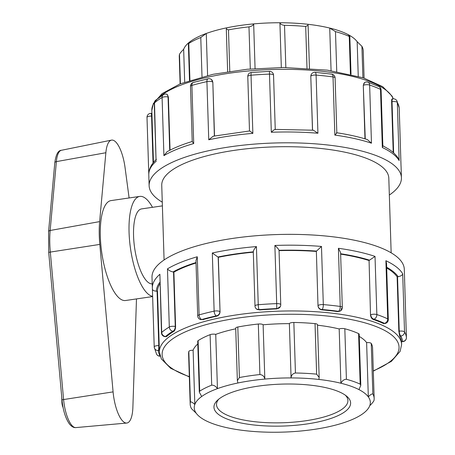 <?xml version="1.0" encoding="UTF-8"?>
<svg xmlns="http://www.w3.org/2000/svg" width="455" height="455" viewBox="0 0 455 455"><rect width="100%" height="100%" fill="white"/><g stroke="black" fill="none" stroke-linecap="round" stroke-linejoin="round"><path stroke-width="0.68" d="M136.483 298.924L132.883 407.276A28.204 9.316 -98.3 0 1 126.74 423.053A28.204 9.316 -98.3 0 1 113.085 391.88L99.81 244.409A53.445 17.654 -98.3 0 1 99.639 221.608L105.861 152.738A28.204 9.316 -98.3 0 1 111.481 140.129A28.204 9.316 -98.3 0 1 125.068 167.673L129.106 197.965M63.074 407.47A5.051 1.666 -98.3 0 1 61.908 402.334L61.749 397.152M152.624 296.319A50.482 16.676 -98.3 0 1 130.193 246.274A50.482 16.676 -98.3 0 1 139.77 196.412L111.031 200.592A50.482 16.676 81.7 0 0 100.828 244.682A50.482 16.676 81.7 0 0 119.813 298.577A50.482 16.676 81.7 0 0 125.574 300.51L152.63 296.569M139.77 196.412A50.482 16.676 -98.3 0 1 145.526 198.346A50.482 16.676 -98.3 0 1 152.499 207.315M162.389 205.876L141.585 208.902A37.862 12.507 81.7 0 0 133.56 235.889A37.862 12.507 81.7 0 0 152.209 283.869M189.934 80.307L188.774 43.498L188.359 43.669L189.513 80.444M229.781 71.361L228.478 29.865L226.306 29.035L226.744 27.818A88.082 27.033 178.2 0 0 206.274 33.465L200.774 37.509A92.029 28.244 -1.8 0 0 188.774 43.498C188.029 43.873 188.615 43.151 190.526 41.325A88.082 27.033 178.2 0 0 183.661 49.311C181.562 51.352 180.169 53.019 179.486 54.31L180.407 83.743M207.599 75.484L206.274 33.465A88.082 27.033 178.2 0 0 190.526 41.325M183.661 49.311L184.69 82.105M180.123 83.856L179.264 56.556A92.029 28.244 -1.8 0 1 179.486 54.31M360.792 385.283L359.188 334.226A3.941 1.211 178.2 0 0 358.591 333.612L360.178 384.139L360.792 385.283L358.967 389.611A88.082 27.033 -1.8 0 1 368.322 396.891L366.616 342.609A3.941 1.211 -1.8 0 1 371.257 343.462A92.029 28.244 178.2 0 1 372.571 347.921L374.158 398.443A92.029 28.244 178.2 0 1 373.936 400.69C373.254 401.981 371.86 403.648 369.761 405.689A88.082 27.033 -1.8 0 1 362.897 413.675A88.082 27.033 -1.8 0 1 347.148 421.535A88.082 27.033 -1.8 0 1 326.679 427.182A88.082 27.033 -1.8 0 1 299.76 431.101A88.082 27.033 -1.8 0 1 273.512 432.25A88.082 27.033 -1.8 0 1 245.7 430.731A88.082 27.033 -1.8 0 1 223.695 426.944A88.082 27.033 -1.8 0 1 205.62 420.568A88.082 27.033 -1.8 0 1 196.259 413.288A88.082 27.033 -1.8 0 1 194.825 404.489L193.119 350.213A3.941 1.211 178.2 0 0 188.825 351.453L190.412 401.981C191.123 401.6 192.596 402.436 194.825 404.489A88.082 27.033 -1.8 0 1 201.69 396.498L199.307 392.113L199.705 391.169L198.113 340.641A3.941 1.211 -1.8 0 0 197.709 341.204L199.307 392.113M188.825 351.453A92.029 28.244 178.2 0 0 188.603 353.7L190.19 404.228A92.029 28.244 178.2 0 0 191.504 408.681L196.259 413.288M190.412 401.981A92.029 28.244 178.2 0 0 190.19 404.228M228.478 29.865A92.029 28.244 -1.8 0 1 248.982 26.879L250.307 68.967M285.837 67.511L284.512 25.326C281.759 24.985 280.229 24.126 279.916 22.75A88.082 27.033 178.2 0 0 253.662 23.899C253.264 25.309 251.706 26.299 248.982 26.879M255.067 68.58L253.662 23.899A88.082 27.033 178.2 0 0 226.744 27.818M201.69 396.498A88.082 27.033 -1.8 0 1 217.439 388.638L215.733 334.362A3.941 1.211 178.2 0 0 210.113 334.658L211.7 385.18C213.839 385.044 215.75 386.198 217.439 388.638A88.082 27.033 -1.8 0 1 237.902 382.991L237.356 380.653L239.404 377.536L237.811 327.009A3.941 1.211 -1.8 0 0 235.707 328.157L237.356 380.653M211.7 385.18A92.029 28.244 178.2 0 0 199.705 391.169M210.113 334.658A92.029 28.244 178.2 0 0 198.113 340.641M336.74 71.543L335.483 31.611L329.727 28.056A88.082 27.033 178.2 0 0 307.722 24.269A88.082 27.033 178.2 0 0 279.916 22.75L281.321 67.516M284.512 25.326A92.029 28.244 -1.8 0 1 305.697 26.481L307.006 68.227M307.722 24.269L308.092 25.281L305.697 26.481M258.321 324.028L259.907 374.55C262.66 374.88 264.298 376.387 264.827 379.078A88.082 27.033 -1.8 0 1 291.075 377.923C291.263 375.21 292.713 373.566 295.437 372.998L293.85 322.47A3.941 1.211 -1.8 0 0 289.369 323.647A88.082 27.033 178.2 0 0 263.121 324.796A3.941 1.211 178.2 0 0 258.321 324.028A92.029 28.244 178.2 0 0 237.811 327.009M319.16 377.44L317.499 324.671A3.941 1.211 178.2 0 0 315.036 323.63L316.623 374.152L319.16 377.44L318.887 379.447A88.082 27.033 -1.8 0 0 291.075 377.923L289.369 323.647M237.902 382.991A88.082 27.033 -1.8 0 1 264.827 379.078L263.121 324.796M259.907 374.55A92.029 28.244 178.2 0 0 239.404 377.536M362.902 77.686L361.918 46.319L357.164 41.712A88.082 27.033 178.2 0 0 347.802 34.432A88.082 27.033 178.2 0 0 329.727 28.056L331.069 70.667M335.483 31.611A92.029 28.244 -1.8 0 1 349.252 36.468L350.441 74.256M347.802 34.432C349.747 36.093 350.231 36.77 349.252 36.468L349.832 36.548L351.021 74.398M318.887 379.447A88.082 27.033 -1.8 0 1 340.892 383.235C342.296 380.653 344.139 379.334 346.409 379.282L344.822 328.755A3.941 1.211 -1.8 0 0 339.185 328.959A88.082 27.033 178.2 0 0 317.516 325.206M358.967 389.611A88.082 27.033 -1.8 0 0 340.892 383.235L339.185 328.959M316.623 374.152A92.029 28.244 178.2 0 0 295.437 372.998M315.036 323.63A92.029 28.244 178.2 0 0 293.85 322.47M357.164 41.712L358.25 76.275M361.918 46.319A92.029 28.244 -1.8 0 1 363.232 50.772L364.091 78.078M369.761 405.689A88.082 27.033 -1.8 0 0 368.322 396.891C370.393 394.65 371.9 393.683 372.844 393.99L371.257 343.462M360.178 384.139A92.029 28.244 178.2 0 0 346.409 379.282M358.591 333.612A92.029 28.244 178.2 0 0 344.822 328.755M374.158 398.443A92.029 28.244 178.2 0 0 372.844 393.99M197.794 343.963A88.082 27.033 178.2 0 0 193.119 350.213M235.724 328.817A88.082 27.033 178.2 0 0 215.733 334.362M366.616 342.609A88.082 27.033 178.2 0 0 359.257 336.427M345.362 395.213A65.736 20.174 -1.8 0 1 347.916 400.519A65.736 20.174 -1.8 0 1 294.419 422.075A65.736 20.174 -1.8 0 1 220.817 411.519A65.736 20.174 -1.8 0 1 216.512 404.649A65.736 20.174 -1.8 0 1 218.724 399.194M218.44 414.38A68.364 20.981 178.2 0 0 305.788 424.128A68.364 20.981 178.2 0 0 346.761 396.294A68.364 20.981 178.2 0 0 281.634 384.117A68.364 20.981 178.2 0 0 217.399 400.354A68.364 20.981 178.2 0 0 218.44 414.38M399.211 108.091A3.941 1.211 178.2 0 0 399.211 108.068L399.211 108.068A3.941 1.211 178.2 0 0 399.206 108.045L401.031 166.103M401.031 166.149L399.211 108.068A3.941 3.941 0 0 0 399.194 107.824L399.194 107.824A3.941 3.754 174.7 0 1 399.206 108.045A126.211 38.738 -1.8 0 0 397.312 102.426A3.941 3.703 -30.5 0 0 396.834 100.748L396.834 100.748A3.941 3.941 0 0 0 392.864 98.849A3.941 1.302 -98.3 0 0 392.028 101.658L393.638 152.908M389.338 195.036A126.211 38.738 178.2 0 0 401.424 177.763A126.211 38.738 178.2 0 0 274.058 143.012A126.211 38.738 178.2 0 0 149.126 185.691A126.211 38.738 178.2 0 0 157.39 198.88A126.211 38.738 178.2 0 0 162.27 202.174M402.396 341.648A3.941 0.631 -88.8 0 0 402.595 341.455L401.486 341.432L402.396 341.648A3.941 3.941 0 0 0 406.423 337.582L406.423 337.582A3.941 1.211 -1.8 0 1 406.423 337.61M406.417 337.559A3.941 1.211 -1.8 0 1 406.423 337.582L404.592 279.404L406.417 337.559A3.941 3.754 174.7 0 1 402.595 341.455A122.264 37.526 -1.8 0 0 400.764 336.017A3.941 3.703 -30.5 0 0 404.529 331.94L402.698 273.791C402.413 275.156 400.912 276.122 398.182 276.697A3.941 1.211 178.2 0 0 397.534 276.771L399.24 331.172A3.941 1.211 -1.8 0 1 404.529 331.94A126.211 38.738 178.2 0 1 406.417 337.559M401.486 341.432A121.161 37.185 178.2 0 0 399.712 336.171L400.764 336.017A3.941 1.302 -98.3 0 1 399.24 331.172L398.836 331.229L399.712 336.171M404.592 279.404A126.211 38.738 178.2 0 1 404.637 280.138L404.296 269.309A126.211 38.738 178.2 0 0 276.936 234.552A126.211 38.738 178.2 0 0 152.004 277.237L152.391 288.851M160.086 356.003A3.941 3.703 149.5 0 1 156.594 354.252L156.594 354.252A3.941 3.941 0 0 0 160.149 356.191M373.299 371.143L391.38 361.355L400.121 351.351L401.611 344.503A121.161 37.185 178.2 0 0 279.342 311.14A121.161 37.185 178.2 0 0 159.404 352.113L159.21 345.607L158.784 345.595A3.941 1.211 -1.8 0 0 154.217 346.932L154.217 346.932A3.941 1.211 -1.8 0 0 154.217 346.955A3.941 3.754 -5.3 0 0 154.228 347.176L154.228 347.176A3.941 3.754 -5.3 0 0 158.272 350.56L159.358 350.583M156.054 160.206L154.501 102.91A3.941 3.515 -131.2 0 1 155.61 100.254A3.941 3.941 0 0 0 154.268 103.342L156.054 160.206M151.902 113.369L151.026 113.352A3.941 0.631 91.2 0 1 151.572 116.082A3.941 1.211 178.2 0 0 146.999 117.418L146.999 117.418A3.941 1.211 178.2 0 0 147.005 117.441L148.779 174.02M153.045 163.015L151.572 116.082L151.998 116.093L151.936 113.568M155.61 100.254L163.538 94.589A3.941 3.287 59.1 0 0 162.088 97.495L163.919 155.65L167.059 151.76C173.935 147.903 182.381 144.463 192.391 141.437M159.893 282.322A122.264 37.526 178.2 0 0 156.395 291.2A3.941 1.211 178.2 0 1 157.072 291.194L158.784 345.595A3.941 0.631 91.2 0 1 158.272 350.56A122.264 37.526 -1.8 0 0 160.052 355.907M159.887 274.274L161.48 332.855A3.941 1.211 -1.8 0 1 161.713 332.429L159.887 274.274A126.211 38.738 178.2 0 0 152.34 288.066M156.395 291.2C153.699 290.955 152.362 290.154 152.391 288.806M173.759 331.433C174.919 330.535 175.533 328.908 175.596 326.548L175.26 326.474L173.548 272.073A3.941 1.211 178.2 0 0 172.991 271.971C170.375 271.288 168.538 270.253 167.474 268.854L169.305 327.009A3.941 1.211 -1.8 0 1 175.26 326.474A3.941 2.4 102.5 0 1 172.889 331.24A122.264 37.526 -1.8 0 0 165.54 336.484A3.941 0.631 91.2 0 1 165.341 336.677L166.649 336.507L165.54 336.484A3.941 3.515 -131.2 0 1 161.713 332.429A126.211 38.738 178.2 0 1 169.305 327.009A3.941 3.287 59.1 0 0 172.889 331.24L173.759 331.433A121.161 37.185 178.2 0 0 166.649 336.507M192.22 141.67L193.716 143.553L191.891 85.398A3.941 2.389 -106 0 1 193.341 82.463A3.941 3.941 0 0 0 190.486 86.376L192.22 141.67M169.726 150.321L168.049 96.96L168.384 97.034L167.065 94.265L166.411 94.122A3.941 2.4 102.5 0 1 168.049 96.96A3.941 1.211 178.2 0 0 162.088 97.495A126.211 38.738 -1.8 0 0 154.501 102.91A3.941 1.211 178.2 0 0 154.268 103.342M193.341 82.463L208.151 78.755A3.941 1.939 77.7 0 0 206.923 81.633L208.748 139.787L213.185 136.227L249.494 130.977M197.271 256.762L195.957 260.601L197.698 315.895A3.941 1.211 -1.8 0 1 199.102 314.911L197.271 256.762A126.211 38.738 178.2 0 0 167.474 268.854M216.722 316.185C218.787 315.525 219.89 314.035 220.044 311.703L218.178 257.183A3.941 1.211 178.2 0 0 217.882 257.001L212.309 252.991L214.134 311.146A3.941 1.211 -1.8 0 1 219.89 311.584A3.941 3.521 127.9 0 1 216.324 315.872A122.264 37.526 -1.8 0 0 201.758 319.518A3.941 2.4 102.5 0 1 200.786 319.62L201.758 319.518A3.941 2.389 -106 0 1 199.102 314.911A126.211 38.738 178.2 0 1 214.134 311.146A3.941 1.939 77.7 0 0 216.324 315.872L216.722 316.185A121.161 37.185 178.2 0 0 202.629 319.711M249.567 131.131C249.573 130.778 250.677 131.523 252.861 133.366L251.035 75.217A3.941 1.211 178.2 0 0 247.782 76.514L249.494 130.938M214.368 135.988L212.832 82.19L211.41 79.494A3.941 3.521 127.9 0 1 212.673 82.071A3.941 1.211 178.2 0 0 206.923 81.633A126.211 38.738 -1.8 0 0 191.891 85.398A3.941 1.211 178.2 0 0 190.486 86.376M251.399 72.459L269.457 71.372L269.491 74.108A126.211 38.738 -1.8 0 0 251.035 75.217A3.941 0.62 -94.7 0 1 251.399 72.459A3.941 3.941 0 0 0 247.782 76.514M253.281 251.564L254.993 306.027A3.941 1.211 -1.8 0 1 258.247 304.731L256.421 246.576C254.356 248.754 253.338 250.506 253.361 251.843M276.754 308.928L280.32 306.636A3.941 3.703 -152.7 0 1 276.936 308.581A122.264 37.526 -1.8 0 0 259.054 309.656A3.941 3.521 127.9 0 1 256.518 309.013L259.054 309.656A3.941 0.62 -94.7 0 1 258.247 304.731A126.211 38.738 178.2 0 1 276.703 303.622L276.754 308.928A121.161 37.185 178.2 0 0 259.458 309.963M275.053 129.408L313.358 130.21L317.926 133.241L316.094 75.086A3.941 1.211 178.2 0 0 310.862 76.178A3.941 3.703 -152.7 0 1 311.248 74.455L310.793 76.315L312.483 130.147M275.247 129.402L273.546 75.189A3.941 1.211 178.2 0 0 269.491 74.108L271.317 132.263C273.404 130.164 274.718 129.271 275.252 129.59M315.076 72.334L331.689 74.148A3.941 1.814 97.8 0 1 333.026 76.935A126.211 38.738 -1.8 0 0 316.094 75.086A3.941 1.314 -85.3 0 0 315.076 72.334A3.941 3.941 0 0 0 311.248 74.455M318.073 305.692A3.941 1.211 -1.8 0 1 323.312 304.6L321.48 246.445L316.526 251.086A3.941 1.211 178.2 0 0 316.361 251.291L318.005 305.828C318.318 308.132 319.62 309.48 321.907 309.872L322.083 309.525A3.941 3.703 -152.7 0 1 318.073 305.692M279.046 250.301L279.046 250.301C278.483 248.999 277.089 247.389 274.877 245.467L276.703 303.622A3.941 1.211 -1.8 0 1 280.758 304.708L279.046 250.301A122.264 37.526 178.2 0 1 316.526 251.086M341.421 308.245A3.941 2.889 -112.1 0 1 339.851 311.22A3.941 2.889 -112.1 0 1 338.486 311.317A122.264 37.526 -1.8 0 0 322.083 309.525A3.941 1.314 -85.3 0 0 323.312 304.6A126.211 38.738 178.2 0 1 340.238 306.448A3.941 1.814 97.8 0 1 338.486 311.317L337.775 311.607A121.161 37.185 178.2 0 0 321.907 309.872M336.768 132.763C348.223 134.481 358.415 136.745 367.333 139.554L371.468 143.2L369.636 85.045A3.941 1.211 178.2 0 0 363.562 85.233A3.941 2.889 -112.1 0 1 365.137 82.258L364.637 82.463L363.289 85.347L364.973 138.826M336.819 132.826L335.096 77.93A3.941 1.211 178.2 0 0 333.026 76.935L334.852 135.089C336.7 133.326 337.183 132.615 336.302 132.951M367.879 82.173L378.827 86.518A3.941 3.213 115.2 0 1 380.505 89.356A126.211 38.738 -1.8 0 0 369.636 85.045A3.941 2.895 -71.4 0 0 367.879 82.173A3.941 3.941 0 0 0 365.137 82.258M337.775 311.607L339.851 311.22A3.941 3.941 0 0 0 342.308 307.443L340.585 252.548L338.412 248.293L340.238 306.448A3.941 1.211 -1.8 0 1 342.308 307.443M370.774 314.746A3.941 1.211 -1.8 0 1 376.848 314.559L375.022 256.404L369.54 260.18A3.941 1.211 178.2 0 0 369.068 260.345L370.501 314.86C370.751 317.198 371.667 318.733 373.242 319.467L373.953 319.177A3.941 2.889 -112.1 0 1 370.774 314.746M383.428 323.505L384.93 323.505A3.941 1.302 -98.3 0 1 384.481 323.351A122.264 37.526 -1.8 0 0 373.953 319.177A3.941 2.895 -71.4 0 0 376.848 314.559A126.211 38.738 178.2 0 1 387.717 318.87A3.941 3.213 115.2 0 1 384.481 323.351L383.428 323.505A121.161 37.185 178.2 0 0 373.242 319.467M159.21 345.607L157.504 291.206A121.161 37.185 -1.8 0 1 159.938 283.806M157.072 291.194L157.504 291.206M175.596 326.548L173.89 272.147A121.161 37.185 -1.8 0 1 196.037 262.99M173.548 272.073L173.89 272.147M220.044 311.703L218.332 257.302A121.161 37.185 -1.8 0 1 253.304 252.195M318.005 305.828L316.361 251.291M279.057 250.637A121.161 37.185 -1.8 0 1 316.293 251.427M370.501 314.86L369.068 260.345M340.63 254.135A121.161 37.185 -1.8 0 1 368.795 260.459M151.998 116.093L153.454 162.498M168.384 97.034L170.051 150.156M212.832 82.19L214.521 135.96M392.261 99.15C391.829 98.644 391.618 99.497 391.624 101.715L393.222 152.539M382.422 145.526L388.678 149.109C392.853 151.828 396.032 154.859 398.233 158.209L399.143 160.581L397.312 102.426A3.941 1.211 178.2 0 0 392.028 101.658L391.624 101.715M381.091 89.965A3.941 1.211 178.2 0 0 380.505 89.356L382.331 147.511L382.86 146.203L381.091 89.965A3.941 3.941 0 0 0 378.827 86.518M387.717 318.87A3.941 1.211 -1.8 0 1 388.303 319.478L386.534 263.235L385.891 260.715L387.717 318.87M398.836 331.229L397.124 276.828L397.534 276.771M386.687 267.989A121.161 37.185 -1.8 0 1 397.124 276.828M391.152 252.826L388.809 178.161A113.591 34.864 178.2 0 0 274.177 146.88A113.591 34.864 178.2 0 0 161.741 185.293L164.084 259.964M113.085 391.88L63.592 399.553A2.628 0.404 174.9 0 0 62.011 400.07C63.052 410.325 65.509 418.264 69.388 423.901C71.532 426.608 73.693 427.842 75.871 427.592A25.372 8.378 -98.3 0 1 63.592 399.553L50.312 252.076A2.628 0.404 174.9 0 0 48.73 252.599L62.011 400.07M99.81 244.409L50.312 252.076A50.613 16.716 -98.3 0 1 50.152 230.486A2.628 1.456 -174.8 0 0 48.577 231.652L48.73 252.599M99.639 221.608L50.152 230.486L56.374 161.616A2.628 1.456 -174.8 0 0 54.799 162.782C55.914 154.552 58.126 150.383 61.431 150.275L111.481 140.129M105.861 152.738L56.374 161.616A25.372 8.378 -98.3 0 1 61.431 150.275M62.244 402.283L61.908 402.334M200.774 37.509L202.009 76.832M401.037 166.194A126.211 38.738 -1.8 0 1 401.082 166.934L401.424 177.763M382.331 147.511A126.211 38.738 -1.8 0 1 399.143 160.581M334.852 135.089A126.211 38.738 -1.8 0 1 371.468 143.2M271.317 132.263A126.211 38.738 -1.8 0 1 317.926 133.241M208.748 139.787A126.211 38.738 -1.8 0 1 252.861 133.366M163.919 155.65A126.211 38.738 -1.8 0 1 193.716 143.553M149.126 185.691L148.785 174.862A126.211 38.738 -1.8 0 1 156.332 161.064M156.594 354.252L154.228 347.176A3.941 3.941 0 0 1 154.217 346.932L152.391 288.891L154.217 346.909M256.421 246.576A126.211 38.738 178.2 0 0 212.309 252.991M321.48 246.445A126.211 38.738 178.2 0 0 274.877 245.467M375.022 256.404A126.211 38.738 178.2 0 0 338.412 248.293M402.698 273.791A126.211 38.738 178.2 0 0 385.891 260.715M196.02 262.535A122.264 37.526 178.2 0 0 172.991 271.971M253.293 251.848A122.264 37.526 178.2 0 0 217.882 257.001M310.793 76.315L312.557 130.153M363.289 85.347L365.251 138.911M369.54 260.18A122.264 37.526 178.2 0 0 340.619 253.736M398.182 276.697A122.264 37.526 178.2 0 0 386.665 267.239M189.325 376.621A118.533 36.383 -1.8 0 1 169.874 366.923A118.533 36.383 -1.8 0 1 298.77 314.325A118.533 36.383 -1.8 0 1 373.288 370.836M393.279 98.809L392.096 96.13L382.718 86.689L363.17 77.777L327.276 70.15L283.658 67.505L247.173 69.257L213.065 74.296L180.214 83.822L162.048 93.645L153.312 103.615L151.811 110.497A121.161 37.185 -1.8 0 1 154.33 102.511M157.561 98.644A121.161 37.185 -1.8 0 1 284.375 69.325A121.161 37.185 -1.8 0 1 393.154 98.815M48.577 231.652L54.799 162.782M75.871 427.592L126.74 423.053M226.306 29.035L227.642 71.685M309.446 68.392L308.092 25.281M401.031 166.064L401.082 166.934M399.194 107.824L396.834 100.748M404.637 280.138L404.643 280.968M148.779 174.032L146.999 117.418A3.941 3.941 0 0 1 151.026 113.352M148.785 174.862C148.779 169.175 151.327 163.999 156.418 159.335M161.48 332.855A3.941 3.941 0 0 0 165.341 336.677M166.411 94.122A3.941 3.941 0 0 0 163.538 94.589M197.698 315.895A3.941 3.941 0 0 0 200.786 319.62M211.41 79.494A3.941 3.941 0 0 0 208.151 78.755M254.993 306.027A3.941 3.941 0 0 0 256.518 309.013M273.546 75.189A3.941 3.941 0 0 0 269.457 71.372M280.32 306.636A3.941 3.941 0 0 0 280.758 304.708M335.096 77.93A3.941 3.941 0 0 0 331.689 74.148M392.039 98.968L392.864 98.849M384.93 323.505A3.941 3.941 0 0 0 388.303 319.478M159.404 352.113L161.337 358.887L170.682 368.294L189.331 376.922M401.52 341.631L401.611 344.503M151.811 110.497L151.913 113.631"/></g></svg>
